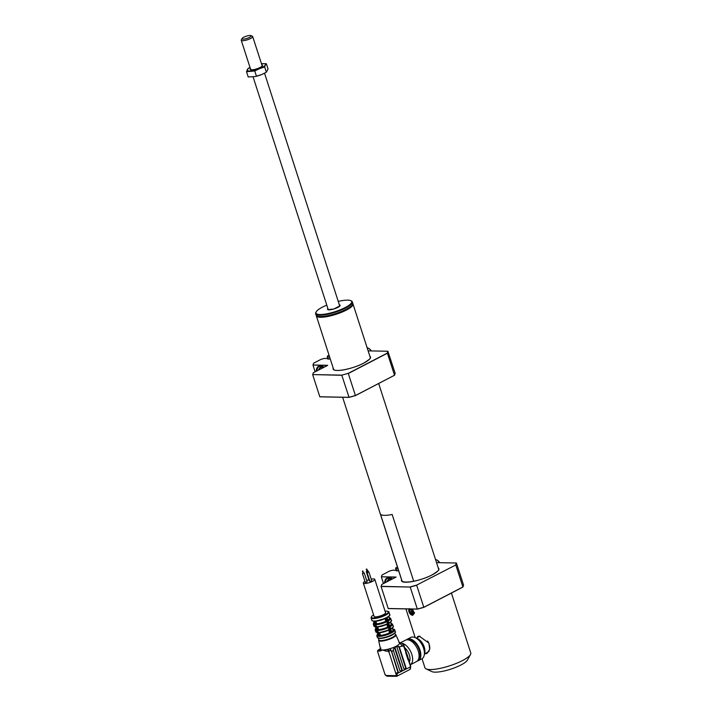 <?xml version="1.0" encoding="UTF-8"?>
<svg xmlns="http://www.w3.org/2000/svg" width="712" height="712" viewBox="0 0 712 712"><rect width="100%" height="100%" fill="white"/><g stroke="black" fill="none" stroke-linecap="round" stroke-linejoin="round"><path stroke-width="1.07" d="M316.92 315.906A18.904 4.539 -17.9 0 0 345.988 309.782A18.904 4.539 -17.9 0 0 352.556 304.389M352.787 303.606A19.26 4.628 162.1 0 1 352.983 303.971A19.26 4.628 162.1 0 1 346.308 310.12A19.26 4.628 162.1 0 1 327.44 316.537A19.26 4.628 162.1 0 1 316.324 315.817A19.26 4.628 162.1 0 1 316.27 315.398M339.357 304.852A6.622 1.593 162.1 0 1 333.803 309.008L339.82 305.893A6.141 1.477 -17.9 0 0 339.615 305.653M326.79 305.119A18.779 4.512 -17.9 0 0 316.173 311.865A18.779 4.512 -17.9 0 0 333.75 312.087A18.779 4.512 -17.9 0 0 350.802 300.678A18.779 4.512 -17.9 0 0 338.245 301.416M350.802 300.678L351.381 300.953A19.26 4.628 162.1 0 1 352.307 301.861A19.26 4.628 162.1 0 1 333.892 312.648A19.26 4.628 162.1 0 1 315.638 313.698A19.26 4.628 162.1 0 1 315.861 312.426L316.173 311.865M315.638 313.698L316.075 315.033A19.26 4.628 -17.9 0 0 316.991 315.941A19.26 4.628 -17.9 0 0 334.328 313.983A19.26 4.628 -17.9 0 0 352.52 304.469A19.26 4.628 -17.9 0 0 352.734 303.196L352.307 301.861M352.52 304.469L352.209 305.03A18.779 4.512 162.1 0 1 334.471 314.312A18.779 4.512 162.1 0 1 317.57 316.217L316.991 315.941M393.353 650.376L399.939 670.766A0.721 0.579 91.1 0 0 400.696 671.158L400.251 671.149A0.721 0.579 91.1 0 0 400.251 671.149L401.319 670.597A0.721 0.579 91.1 0 0 401.639 669.654L394.884 648.739A0.721 0.579 91.1 0 0 394.582 648.356L393.416 648.908L393.353 650.376L391.751 651.64A2.893 1.602 62.6 0 0 389.144 648.935L387.844 649.611L388.779 650.412L388.138 651.204L387.844 649.611L386.42 649.584A1.202 0.961 91.1 0 0 385.895 651.16L382.656 649.994A9.995 2.403 -17.9 0 0 386.42 649.584A9.995 2.403 -17.9 0 0 389.144 648.935A9.995 2.403 -17.9 0 0 396.086 646.282A9.995 2.403 -17.9 0 0 399.521 643.559A9.995 2.403 -17.9 0 0 399.521 643.034L395.908 634.819A9.069 2.181 162.1 0 1 390.612 638.762A9.069 2.181 162.1 0 1 380.591 641.138A9.069 2.181 162.1 0 1 378.642 640.399L380.511 649.175A9.995 2.403 -17.9 0 0 380.671 649.477A9.995 2.403 -17.9 0 0 382.656 649.994L380.137 651.044L377.894 651.008A2.172 1.202 -117.4 0 0 377.912 652.548L384.809 673.908A2.172 1.202 -117.4 0 0 385.797 675.474L387.871 676.142M378.392 638.326L378.909 639.928A8.669 2.083 -17.9 0 0 380.76 640.586A8.669 2.083 -17.9 0 0 390.247 638.361A8.669 2.083 -17.9 0 0 395.409 634.606L394.893 632.995M377.351 632.87L378.348 635.958A9.389 2.252 -17.9 0 0 378.651 635.967A9.389 2.252 -17.9 0 0 378.962 635.967L377.921 632.63L378.366 632.532A9.149 2.198 -17.9 0 0 389.295 629.515L389.767 629.364L390.879 632.674A9.389 2.252 -17.9 0 0 391.627 632.292L386.812 617.384A9.389 2.252 -17.9 0 0 389.704 614.581L388.912 612.142A9.389 2.252 162.1 0 1 383.323 616.209A9.389 2.252 162.1 0 1 373.043 618.621A9.389 2.252 162.1 0 1 371.041 617.909L371.664 616.316L373.613 614.901M377.921 632.63L377.129 630.271L377.938 629.898A8.669 2.083 -17.9 0 0 388.218 627.058L387.702 627.049L386.839 624.388M377.129 630.271L375.26 624.486L376.07 624.121A8.669 2.083 -17.9 0 0 386.349 621.273L385.833 621.264L384.996 618.666M386.349 621.273L387.168 621.193L389.767 629.364M364.953 581.393A6.016 1.442 -17.9 0 0 363.325 583.066A6.016 1.442 -17.9 0 0 364.615 583.52A6.016 1.442 -17.9 0 0 371.201 581.971A6.016 1.442 -17.9 0 0 374.788 579.363A6.016 1.442 -17.9 0 0 373.497 578.909A6.016 1.442 -17.9 0 0 371.219 579.159M363.325 583.066L374.103 616.432A6.016 1.442 -17.9 0 0 375.393 616.886A6.016 1.442 -17.9 0 0 381.979 615.337A6.016 1.442 -17.9 0 0 385.566 612.729L374.788 579.363M363.049 573.16L363.512 573.009M365.434 582.309L367.143 581.9L364.268 573M367.703 572.217L368.166 572.065M370.089 581.366L371.798 580.956L368.923 572.056M366.903 571.166L366.28 571.602L367.463 571.451M409.275 661.991A9.63 5.349 -117.4 0 0 409.329 654.871A9.63 5.349 -117.4 0 0 404.647 647.671M410.486 666.459L408.216 659.428A9.63 5.349 -117.4 0 0 407.949 657.274A9.63 5.349 -117.4 0 0 407.549 655.797A9.63 5.349 -117.4 0 0 406.881 654.061A9.63 5.349 -117.4 0 0 406.027 652.414M400.464 642.776L405.422 640.204A12.042 6.684 -117.4 0 1 418.247 651.026A12.042 6.684 -117.4 0 1 416.511 661.582L410.192 664.848A12.042 6.684 -117.4 0 0 411.812 654.373A12.042 6.684 -117.4 0 0 402.725 643.443M418.638 658.903A10.84 6.016 -117.4 0 0 419.297 650.092A10.84 6.016 -117.4 0 0 408.839 639.999M417.339 660.994A12.042 6.684 -117.4 0 0 418.291 660.656L421.842 658.814A12.042 6.684 -117.4 0 0 423.587 648.267A12.042 6.684 -117.4 0 0 410.753 637.436L407.202 639.278A12.042 6.684 -117.4 0 0 406.374 639.865M418.291 660.656A12.042 6.684 -117.4 0 0 420.027 650.109A12.042 6.684 -117.4 0 0 407.202 639.278M396.112 673.232L396.993 673.855A2.893 1.602 62.6 0 1 397.02 675.919A0.721 0.561 -153.7 0 1 396.041 675.67A2.172 1.202 -117.4 0 0 396.023 674.122L395.596 672.787L396.78 673.187L397.848 672.635A0.721 0.579 91.1 0 0 398.168 671.692L391.698 651.667A2.893 1.602 -117.4 0 0 391.315 650.777L390.336 650.385L388.805 651.48L395.596 672.787A0.721 0.579 91.1 0 0 396.344 673.178L397.412 672.626A0.721 0.579 91.1 0 0 397.732 671.683L391.315 650.777M396.468 676.302L396.041 675.67L396.468 676.302L397.02 675.919M407.949 657.274L410.744 666.557L409.907 669.467L396.726 676.311L387.239 676.222L385.797 675.474L396.041 675.67M386.055 675.768L384.809 673.908M377.912 652.548L377.591 651.266A0.721 0.579 91.1 0 1 377.787 650.839M380.439 648.828L377.983 650.207L379.247 649.451L377.894 651.008A0.721 0.561 26.3 0 1 377.983 650.207L380.671 649.477A1.202 0.961 91.1 0 0 380.137 651.044M377.778 650.403L380.083 648.881A2.893 1.602 62.6 0 1 380.083 648.872A2.893 1.602 62.6 0 1 380.422 648.774M400.696 671.158L401.755 670.606A0.721 0.579 91.1 0 0 402.075 669.663L395.32 648.748A0.721 0.579 91.1 0 0 394.893 648.312L396.086 646.282L397.421 646.888A0.721 0.579 91.1 0 0 397.1 647.831L403.855 668.737A0.721 0.579 91.1 0 0 404.603 669.129L405.671 668.577A0.721 0.579 91.1 0 0 405.982 667.634L399.236 646.727L397.883 646.647M404.158 669.129A0.721 0.579 91.1 0 0 404.167 669.12L405.235 668.568A0.721 0.579 91.1 0 0 405.546 667.625L398.8 646.718A0.721 0.579 91.1 0 0 398.489 646.327M403.588 645.108L403.428 645.588A2.893 1.602 -117.4 0 0 400.82 642.883L399.521 643.559A2.893 1.602 62.6 0 1 402.129 646.256L399.254 646.799M399.779 642.767L399.779 642.767A1.202 0.961 91.1 0 0 399.432 642.838L400.82 642.883A1.202 0.961 91.1 0 1 401.203 642.794L398.898 642.553M405.867 652.148L403.428 645.588L402.129 646.256M408.056 659.899L405.707 652.619M378.268 635.923L377.387 632.986M377.529 632.808L375.794 631.847A9.149 2.198 -17.9 0 0 377.2 632.514L377.164 632.585M373.764 621.309L377.244 632.621M374.726 624.282L374.735 624.833M374.645 624.798L375.295 626.8L374.69 624.727A9.149 2.198 162.1 0 1 373.284 624.068L373.916 622.475M376.586 630.067L376.559 630.512A9.149 2.198 162.1 0 1 375.153 629.844L375.785 628.251M377.2 632.514L376.559 630.512M389.811 629.47A7.823 1.878 -17.9 0 0 389.304 629.542M392.517 627.877L393.024 629.969A7.823 1.878 -17.9 0 1 391.636 631.695M391.751 632.051A8.909 2.136 -17.9 0 0 392.713 628.999L392.73 628.981M390.835 623.267L392.561 624.219A9.149 2.198 162.1 0 1 390.069 626.774L389.936 626.934M388.885 623.481L390.585 628.936M387.898 620.134A7.823 1.878 -17.9 0 0 389.295 618.399L388.69 616.539M388.966 617.482L390.692 618.443A9.149 2.198 162.1 0 1 388.209 620.989L386.812 617.384M389.767 625.91A7.823 1.878 -17.9 0 0 391.164 624.184L390.888 623.276M388.218 621.006L388.868 623.009L388.076 621.149M390.568 629.212L390.719 628.776A9.149 2.198 -17.9 0 0 393.211 626.222L392.561 624.219M391.778 632.149L390.71 629.132L391.627 632.292M390.879 632.674L390.256 632.843L389.295 629.871L389.918 629.702M388.218 627.058L389.153 629.951A8.669 2.083 162.1 0 1 378.873 632.79L379.594 635.789L380.43 635.362A7.823 1.878 -17.9 0 0 389.571 632.834L390.256 632.843M389.571 632.834L388.707 630.173M380.43 635.362L379.594 632.763M377.271 630.627L378.873 632.79M377.725 626.978L378.562 629.577A7.823 1.878 -17.9 0 0 387.702 627.049M378.562 629.577L377.938 629.898M387.898 623.578L387.284 624.166A8.669 2.083 162.1 0 1 377.004 627.005L376.506 626.747A9.149 2.198 -17.9 0 0 387.426 623.73L386.785 621.727A9.149 2.198 162.1 0 1 375.856 624.744L376.506 626.747L376.052 626.854M377.004 627.005L377.725 630.529A9.149 2.198 162.1 0 0 388.654 627.512L389.117 627.361M376.141 627.21L376.764 627.032M375.402 624.851L375.892 624.308L374.93 621.353L374.156 621.069L374.957 621.318A8.909 2.136 162.1 0 0 385.557 618.39L386.064 617.776L387.168 621.193M375.883 621.273L376.692 623.792A7.823 1.878 -17.9 0 0 385.833 621.264M376.692 623.792L376.07 624.121M385.584 618.39L386.064 617.776A9.389 2.252 -17.9 0 1 374.156 621.069L375.26 624.486M385.584 618.399L386.785 621.727M389.037 626.978L388.414 627.147L387.284 624.166M387.426 624.086L388.049 623.917M379.594 635.789L378.962 635.967M378.01 632.995L378.633 632.817M368.914 579.746A6.016 1.442 -17.9 0 0 366.698 580.547M390.977 650.768A0.721 0.579 91.1 0 0 390.523 650.332M409.907 669.467A2.893 1.602 -117.4 0 0 410.326 666.939L396.023 674.122M250.962 35.6L252.413 36.285A6.016 1.442 162.1 0 1 252.698 36.57A6.016 1.442 162.1 0 1 248.88 39.267A6.016 1.442 162.1 0 1 241.243 40.273A6.016 1.442 162.1 0 1 241.315 39.872L242.08 38.466A4.815 1.157 -17.9 0 0 248.141 37.985A4.815 1.157 -17.9 0 0 250.962 35.6A4.815 1.157 -17.9 0 0 245.079 36.623A4.815 1.157 -17.9 0 0 242.08 38.466M261.856 64.925A6.506 1.558 162.1 0 1 262.434 65.735A6.506 1.558 162.1 0 1 262.425 65.762A6.506 1.558 162.1 0 1 256.792 68.824A6.506 1.558 162.1 0 1 250.437 69.642A6.506 1.558 162.1 0 1 250.188 68.931A6.506 1.558 162.1 0 1 250.402 68.619M262.203 66.074A6.016 1.442 -17.9 0 0 262.185 65.931L252.698 36.57M250.784 69.26A6.016 1.442 -17.9 0 0 250.722 69.634A6.016 1.442 -17.9 0 0 250.793 69.749M250.028 67.462A9.63 2.314 -17.9 0 0 247.233 69.696A9.63 2.314 -17.9 0 0 250.517 70.969A9.63 2.314 -17.9 0 0 259.595 68.61L264.668 66.972L266.368 72.241L261.535 74.609L255.136 76.567L248.212 76.967L246.512 71.698L254.754 70.978L256.453 76.246M264.668 66.972L265.389 64.97A9.63 2.314 162.1 0 1 259.595 68.61L254.754 70.978M266.368 72.241L268.05 68.975L266.35 63.706L265.389 64.97A9.63 2.314 -17.9 0 0 262.105 63.697A9.63 2.314 -17.9 0 0 261.482 63.769M250.019 67.444L248.194 68.432L246.512 71.698M262.888 74.03A9.63 2.314 162.1 0 1 262.425 74.235A9.63 2.314 162.1 0 1 261.535 74.609A9.63 2.314 -17.9 0 1 255.394 76.504L255.136 76.567M266.35 63.706L262.105 63.697M410.877 611.831L412.043 613.602M412.373 609.045L414.375 613.246L412.568 615.364L411.438 614.981M408.839 609.463L408.937 608.974M416.832 637.81L417.846 636.466L419.288 636.181L428.962 643.141L429.665 649.433L426.719 653.572L424.477 653.919M422.02 658.716L424.93 667.731A24.083 5.785 -17.9 0 0 426.079 668.862A24.083 5.785 -17.9 0 0 462.408 660.611A24.083 5.785 -17.9 0 0 470.481 654.524A24.083 5.785 -17.9 0 0 470.757 652.931L451.417 593.043M470.481 654.524L467.392 660.131A19.26 4.628 162.1 0 1 460.931 664.999A19.26 4.628 162.1 0 1 431.873 671.603L426.079 668.862M426.061 653.1A9.63 5.349 -117.4 0 0 426.639 653.153A9.63 5.349 -117.4 0 0 427.485 653.064M418.603 636.225A9.63 5.349 -117.4 0 0 417.855 637.276M416.191 638.148L419.662 636.341A8.909 4.948 62.6 0 1 419.902 636.234M427.609 641.005A8.909 4.948 62.6 0 1 429.158 644.36A8.909 4.948 62.6 0 1 429.558 649.789M416.28 638.201A9.63 5.349 62.6 0 1 424.263 647.128A9.63 5.349 62.6 0 1 424.397 653.856M429.167 650.821A8.909 4.948 62.6 0 1 427.868 652.165L424.397 653.963M380.502 514.269L402.031 580.974A19.277 4.628 -17.9 0 0 413.69 581.197L392.143 514.464L413.69 581.197M380.475 514.242A19.277 4.628 -17.9 0 0 392.143 514.473L392.143 514.464M410.797 609.641L409.712 610.211L409.667 612.445L409.364 610.113L410.735 609.57L412.435 611.323L412.702 613.691L411.331 614.233L409.667 612.445M411.874 610.798L409.987 612.293L411.331 614.233M410.895 609.748L409.712 610.211M412.604 613.317L411.483 613.895L412.622 613.45M323.853 367.027A10.84 6.016 -117.4 0 0 320.952 366.128A10.84 6.016 -117.4 0 0 319.19 366.52A10.84 6.016 -117.4 0 0 316.893 370.89M316.199 371.255A11.321 6.283 62.6 0 1 320.453 365.87A11.321 6.283 62.6 0 1 323.675 366.911A11.321 6.283 62.6 0 1 324.076 367.17M329.042 355.19L327.565 355.955L327.645 358.501M329.603 356.926L327.173 357.032L329.656 357.086M394.484 375.26L355.422 395.605L349.04 397.376L341.831 375.295L312.773 374.574L341.849 375.135L348.221 373.373L387.257 353.125L387.889 351.256L395.16 373.337L394.519 375.242L387.408 353.223L348.302 373.506L355.413 395.525L394.519 375.242M387.942 351.247L368.131 350.865L387.889 351.256L387.257 353.125M348.978 397.376L319.804 396.753L312.693 374.735L313.405 372.705L327.556 365.452M327.387 365.452L313.066 365.016L327.68 365.3M315.131 371.806L312.986 365.176L313.698 363.147L321.094 359.311L324.236 358.447L328.499 358.528L327.814 359.053L330.288 359.035L327.68 358.982M319.964 396.815L348.942 397.314L355.413 395.525M328.828 358.999L327.947 358.982M341.849 375.135L348.221 373.373M318.326 370.151L320.712 366.413A10.235 5.687 62.6 0 1 321.37 366.155M367.098 347.67A6.016 3.346 62.6 0 1 368.362 348.177A6.016 3.346 62.6 0 1 370.997 350.918M368.362 348.177L369.083 348.613A5.055 2.812 62.6 0 1 371.308 350.927M386.714 581.9L389.108 578.162A10.235 5.687 62.6 0 1 389.758 577.913M435.495 559.427A6.016 3.346 62.6 0 1 436.207 559.65A6.016 3.346 62.6 0 1 436.759 559.935A6.016 3.346 62.6 0 1 439.393 562.676M436.759 559.935L437.48 560.362A5.055 2.812 62.6 0 1 439.704 562.676M392.25 578.776A10.84 6.016 -117.4 0 0 389.339 577.886A10.84 6.016 -117.4 0 0 387.586 578.278A10.84 6.016 -117.4 0 0 385.29 582.639M384.587 583.003A11.321 6.283 62.6 0 1 388.841 577.628A11.321 6.283 62.6 0 1 392.072 578.669A11.321 6.283 62.6 0 1 392.463 578.918M397.438 566.939L395.961 567.704L396.041 570.259M397.999 568.674L395.569 568.79L398.044 568.835M395.765 577.201L381.463 576.773L396.077 577.049L381.801 584.454L381.169 586.323L410.219 587.044L381.089 586.483L388.2 608.502L417.339 609.063L410.219 587.044L416.689 585.255L423.8 607.274L462.907 586.991L455.796 564.972L416.618 585.122L455.796 564.972L456.437 563.076L463.548 585.095L462.836 587.124L423.818 607.363L417.339 609.063L423.8 607.274M383.519 583.555L381.383 576.925L382.024 575.029L389.491 571.068L392.623 570.196L389.482 571.06M396.077 570.73L398.675 570.784L396.201 570.81L396.895 570.276L392.623 570.196M455.653 564.883L456.285 563.005L436.527 562.631L456.339 562.996M388.352 608.573L417.374 609.125M423.809 607.372L417.419 609.134L388.307 608.582M397.225 570.757L396.335 570.739M381.134 586.35L381.801 584.454M328.134 309.667L333.803 308.99A6.622 1.593 162.1 0 1 327.894 308.554M394.929 632.63A8.909 2.136 162.1 0 1 389.028 636.394A8.909 2.136 162.1 0 1 379.87 638.45M379.371 638.192A9.389 2.252 -17.9 0 0 389.642 635.78A9.389 2.252 -17.9 0 0 395.24 631.713C396.041 631.802 395.293 632.746 392.98 634.534C389.651 636.626 385.228 637.943 379.71 638.495L377.36 637.48A9.389 2.252 -17.9 0 0 379.371 638.192M395.24 631.713L394.662 629.933A9.389 2.252 162.1 0 1 389.063 634A9.389 2.252 162.1 0 1 378.793 636.412A9.389 2.252 162.1 0 1 376.79 635.709L377.618 633.911M379.63 635.78A8.909 2.136 -17.9 0 0 390.229 632.843M388.814 616.423L389.099 617.304M390.648 622.092L390.968 623.089M373.622 614.928A8.909 2.136 -17.9 0 0 373.257 617.989A8.909 2.136 -17.9 0 0 385.228 614.687A8.909 2.136 -17.9 0 0 386.411 611.172A8.909 2.136 -17.9 0 0 385.076 611.225L386.563 611.127C388.538 611.474 389.322 611.813 388.912 612.142M375.811 628.331A8.669 2.083 -17.9 0 0 376.283 629.8M375.66 627.023L373.925 626.071A9.149 2.198 -17.9 0 0 375.268 626.72M373.942 622.546A8.669 2.083 -17.9 0 0 374.414 624.015M373.631 621.336L371.833 620.357A9.389 2.252 -17.9 0 0 373.542 621.06M376.425 630.218L375.375 626.836M387.987 620.41A8.669 2.083 -17.9 0 0 389.019 617.553M389.019 617.491L388.707 616.521M389.856 626.195A8.669 2.083 -17.9 0 0 390.888 623.329M389.936 626.444L388.716 623.151M388.859 622.991A9.149 2.198 -17.9 0 0 391.342 620.446C392.054 620.757 391.2 621.745 388.788 623.409M377.636 633.974A8.909 2.136 -17.9 0 0 378.197 635.718M389.313 629.568A9.389 2.252 162.1 0 1 389.811 629.479M389.126 652.771A2.172 1.202 -117.4 0 0 388.138 651.204L385.895 651.16M388.779 650.412A2.893 1.602 62.6 0 1 389.268 650.937M409.364 608.982A3.373 1.869 -117.4 0 0 409.035 611.982A3.373 1.869 -117.4 0 0 411.411 614.874A3.373 1.869 -117.4 0 0 413.289 612.943A3.373 1.869 -117.4 0 0 410.833 609.009M411.483 609.027A3.613 2.002 62.6 0 1 413.521 612.311A3.613 2.002 62.6 0 1 412.871 615.017A3.613 2.002 62.6 0 1 411.616 614.999M408.777 610.148A3.613 2.002 62.6 0 1 409.124 608.982M333.269 368.273A19.509 4.681 -17.9 0 0 333.269 369.047A19.509 4.681 -17.9 0 0 334.124 369.928M369.848 356.169A19.625 4.717 162.1 0 1 363.663 363.173A19.625 4.717 162.1 0 1 342.819 369.991A19.625 4.717 162.1 0 1 333.18 368.006M370.204 358.278A19.509 4.681 -17.9 0 0 370.382 357.059A19.509 4.681 -17.9 0 0 369.928 356.436M327.217 356.899L327.493 356.08M312.737 374.592L313.333 372.83M313.031 365.042L313.627 363.271M318.727 369.946A9.274 5.153 62.6 0 1 322.073 367.303A9.274 5.153 62.6 0 1 323.319 367.561M387.123 581.686A9.274 5.153 62.6 0 1 391.707 579.31M401.666 580.031A19.509 4.681 -17.9 0 0 401.657 580.796A19.509 4.681 -17.9 0 0 402.52 581.686M438.236 567.918A19.625 4.717 162.1 0 1 432.059 574.922A19.625 4.717 162.1 0 1 411.216 581.749A19.625 4.717 162.1 0 1 401.577 579.755M438.592 570.027A19.509 4.681 -17.9 0 0 438.779 568.808A19.509 4.681 -17.9 0 0 438.325 568.185M395.614 568.648L395.89 567.838M381.427 576.791L382.024 575.029M410.245 586.884L416.618 585.122M438.77 569.547L378.686 383.546M370.373 357.798L352.983 303.971M402.102 581.393L342.632 397.26M333.705 369.644L316.324 315.817M395.908 634.819L395.293 634.232M394.662 629.933C395.071 629.604 394.288 629.266 392.312 628.927M362.862 570.997L363.574 573.222M367.517 570.054L368.238 572.279M368.113 571.006L368.433 572.012M366.707 569.004L367.08 570.161M401.203 642.794L403.846 645.197L406.881 654.061M374.557 624.442L373.524 621.247M373.925 626.071L373.284 624.068M375.794 631.847L375.153 629.844M392.899 628.829L392.57 627.815M390.087 626.791L390.728 628.794M388.067 620.659L387.079 617.589M389.704 614.581C390.443 614.883 389.562 615.907 387.052 617.633M389.188 617.34L388.877 616.378M391.342 620.446L390.692 618.443M391.057 623.125L390.701 622.039M393.211 626.222C393.923 626.533 393.068 627.53 390.657 629.194M385.637 618.372L374.806 621.353M376.87 627.049L387.355 624.157M378.74 632.826L389.224 629.933M366.253 569.155L366.965 571.38M366.28 571.602L369.154 580.494M367.054 570.205L367.775 572.43M367.089 572.653L369.964 581.544M362.399 571.149L363.12 573.374M362.435 573.596L365.309 582.496M371.833 620.357L371.041 617.909M377.36 637.48L376.79 635.709M378.793 639.563L378.642 640.399M380.083 648.872L380.973 648.125M241.243 40.273L250.722 69.634M253.08 76.914L328.276 309.72M264.544 73.229L339.731 306.026M405.929 608.92L415.203 637.623M414.42 612.445L414.357 613.246M409.551 608.6C408.083 610.54 408.733 612.676 411.5 615.008L412.871 615.017M412.631 613.557L412.355 611.377M333.269 369.047C333.759 372.634 352.956 368.958 363.645 363.173C373.8 356.774 369.332 358.234 370.382 357.059M327.493 356.018L327.173 356.961M313.333 372.759L312.693 374.654M313.627 363.209L312.986 365.105M324.263 358.439L328.57 358.519M355.422 395.614L349.022 397.385L319.911 396.824M394.519 375.304L395.16 373.417M401.657 580.796C402.155 584.392 421.353 580.707 432.042 574.931C442.197 568.523 437.729 569.983 438.779 568.808M395.89 567.767L395.569 568.71M382.024 574.958L381.383 576.853M462.907 587.062L463.548 585.166M381.73 584.516L381.089 586.412M396.032 577.067L381.774 584.463"/></g></svg>
